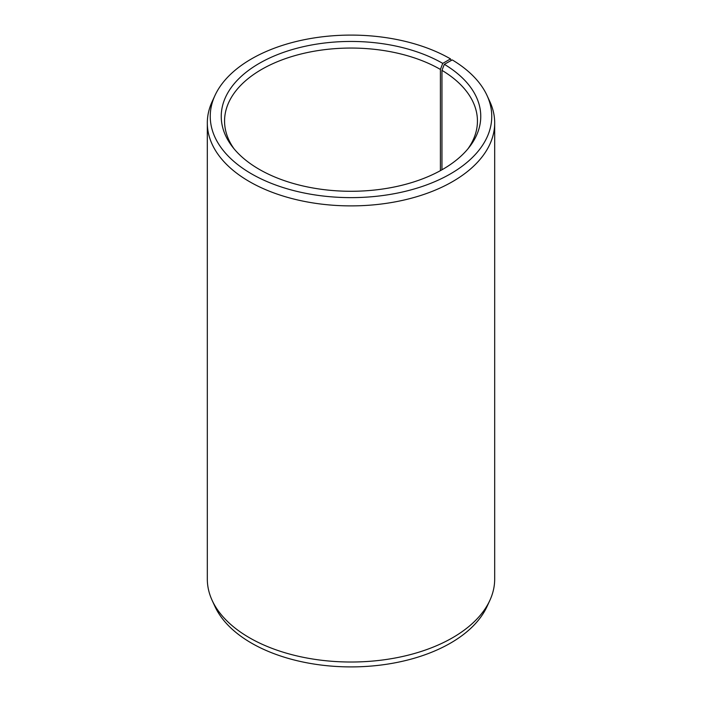 <?xml version="1.0" encoding="UTF-8"?>
<svg xmlns="http://www.w3.org/2000/svg" width="702" height="702" viewBox="0 0 702 702"><rect width="100%" height="100%" fill="white"/><g stroke="black" fill="none" stroke-linecap="round" stroke-linejoin="round"><path stroke-width="1.05" d="M467.883 148.903A126.439 72.999 -0 0 0 477.439 121.06A126.439 72.999 -0 0 0 441.953 70.349L441.953 169.796M451.158 60.521L450.526 58.898L442.751 63.391A129.756 74.912 -0 0 0 277.413 54.659A129.756 74.912 -0 0 0 232.546 146.946A129.756 74.912 -0 0 0 259.249 169.34A129.756 74.912 -0 0 0 469.454 146.946A129.756 74.912 -0 0 0 444.34 64.321L441.953 70.349M450.526 58.898A140.751 81.265 -0 0 0 314.47 37.882A140.751 81.265 -0 0 0 214.987 95.446A140.751 81.265 -0 0 0 251.474 173.824A140.751 81.265 -0 0 0 421.288 186.776A140.751 81.265 -0 0 0 487.012 95.446A140.751 81.265 -0 0 0 452.255 59.916L444.34 64.321M214.987 95.446L212.153 101.588A143.682 82.959 -0 0 0 207.318 122.938A143.682 82.959 -0 0 0 249.403 181.59A143.682 82.959 -0 0 0 405.984 199.579A143.682 82.959 -0 0 0 494.682 122.938A143.682 82.959 -0 0 0 489.847 101.588L487.012 95.446M207.318 122.938L207.318 579.062A143.682 82.959 -0 0 0 212.153 600.412A143.682 82.959 -0 0 0 249.403 637.723A143.682 82.959 -0 0 0 388.294 659.178A143.682 82.959 -0 0 0 489.847 600.412A143.682 82.959 -0 0 0 494.682 579.062L494.682 122.938M212.153 600.412L214.987 606.554A140.751 81.265 -0 0 0 251.474 643.102A140.751 81.265 -0 0 0 387.53 664.118A140.751 81.265 -0 0 0 487.012 606.554L489.847 600.412M442.751 63.391L440.408 69.437A126.439 72.999 -0 0 0 302.615 53.615A126.439 72.999 -0 0 0 224.561 121.06A126.439 72.999 -0 0 0 234.117 148.903M440.408 69.437L440.408 170.656"/></g></svg>
